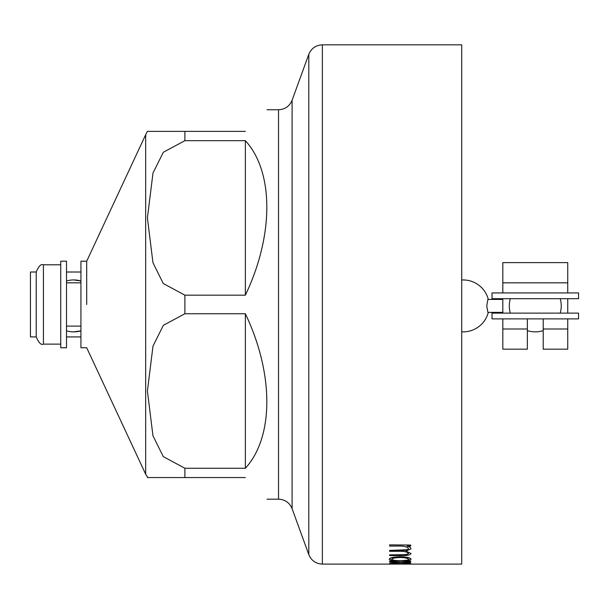 <?xml version="1.0" encoding="UTF-8"?>
<svg xmlns="http://www.w3.org/2000/svg" width="609" height="609" viewBox="0 0 609 609"><rect width="100%" height="100%" fill="white"/><g stroke="black" fill="none" stroke-linecap="round" stroke-linejoin="round"><path stroke-width="0.91" d="M184.892 313.757L245.366 313.757C273.974 373.622 273.974 437.011 245.366 468.26L184.892 468.26L163.281 456.613L152.95 435.785L147.416 390.97L152.988 346.118L163.349 325.32L184.892 313.757L184.892 295.175L163.281 283.528L152.95 262.7L147.416 217.885L152.988 173.032L163.349 152.235L184.892 140.671L245.366 140.671C273.974 171.921 273.974 235.318 245.366 295.175L184.892 295.175M184.892 468.26L184.892 477.547L147.416 477.547L245.366 477.547C273.974 506.163 273.974 506.163 245.366 477.547M147.804 477.547L145.673 474.205L145.673 134.734L147.416 131.384M86.699 304.47L86.699 261.192L86.699 304.47M389.6 544.88L410.679 545.04L389.6 544.88M409.979 547.057L411.052 548.823L409.979 547.057M389.6 545.04L389.6 546.075L398.469 546.075C404.155 545.93 407.482 546.791 408.464 548.663C407.687 550.079 404.977 550.665 400.319 550.422L389.6 550.422L389.6 551.29L397.799 551.29C403.737 551.099 407.284 551.807 408.464 553.429C407.855 554.548 405.381 555.027 401.026 554.86L389.6 554.86L401.026 554.708C405.358 554.883 407.84 554.403 408.464 553.276M389.6 550.422L407.101 549.752M407.855 560.706L410.679 560.851L406.782 560.851L411.052 559.169C410.512 557.775 406.896 556.961 400.197 556.733C393.452 556.946 389.79 557.753 389.227 559.153L393.247 560.851L389.6 560.851L392.287 560.706M400.92 562.708L389.6 561.696L400.92 562.564L410.679 561.704L400.92 562.564M404.064 562.792L410.679 563.371L403.074 562.868L410.679 562.252L410.679 561.848M389.6 561.696L389.6 562.115L398.758 562.868L389.6 563.462L397.776 562.792M391.633 563.873L389.227 563.995L394.038 563.995L391.633 563.728M461.721 304.47L461.721 564.094L322.359 564.094L322.359 44.838L461.721 44.838L461.721 304.47M245.366 131.384C273.974 102.769 273.974 102.769 245.366 131.384L147.416 131.384L184.892 131.384L147.416 131.384L184.892 131.384L184.892 140.671M245.366 468.26L245.366 313.757M245.366 295.175L245.366 140.671M389.6 554.86L389.6 555.56L401.019 555.56C406.835 555.72 410.177 555.058 411.052 553.558L411.052 553.414M411.052 553.558L405.959 551.137L411.052 548.823M409.979 547.209L407.018 546.075L410.679 546.075L410.679 545.04M389.6 560.851L389.6 561.262L410.679 561.262L410.679 560.851M411.052 559.313C410.519 557.928 406.903 557.113 400.197 556.877L400.197 556.733M400.197 556.877C393.46 557.09 389.806 557.897 389.227 559.298M400.09 560.851C394.944 560.798 392.181 560.288 391.815 559.321C392.242 558.27 395.028 557.661 400.166 557.494C405.312 557.661 408.076 558.27 408.464 559.321C408.099 560.288 405.305 560.798 400.09 560.851L406.317 560.25M391.815 559.169C392.166 560.135 394.921 560.653 400.09 560.706M389.6 563.462L400.92 563.02L410.679 563.371M389.227 563.995L394.038 563.995M36.22 336.922L36.22 272.01L30.45 272.01L30.45 336.922L36.22 336.922C38.809 342.936 41.214 345.341 43.429 344.131L43.429 264.801C41.115 263.644 38.71 266.049 36.22 272.01M145.673 474.205L86.699 347.739L80.936 347.739L80.936 261.192L86.699 261.192L145.673 134.734M66.51 347.739L66.51 261.192L60.74 261.192L60.74 347.739L66.51 347.739M80.936 336.922L66.51 336.922M80.936 272.01L66.51 272.01M502.828 299.415L487.916 299.415L486.736 305.908L487.916 312.402L502.828 312.402M73.719 279.942A25.966 25.966 0 0 1 80.936 280.97L73.719 279.942A25.966 25.966 0 0 0 66.51 280.97M73.719 331.875L80.936 330.847A25.966 25.966 0 0 1 66.51 330.847M492.011 313.117L578.55 313.117L578.55 318.888L492.011 318.888L492.011 313.117M492.011 298.699L578.55 298.699L578.55 292.929L492.011 292.929L492.011 298.699M567.733 282.827L502.828 282.827L502.828 262.639L567.733 262.639L567.733 292.929M567.733 318.888L567.733 349.178L543.213 349.178L543.213 318.888M527.348 318.888L527.348 349.178L502.828 349.178L502.828 318.888M502.828 313.117L502.828 298.699M567.733 313.117L567.733 298.699M502.828 282.827L502.828 292.929M267.001 109.749L278.534 109.749C285.035 109.422 289.557 106.255 292.092 100.257L308.801 54.33L308.801 554.601C311.336 560.6 315.85 563.767 322.359 564.094M292.092 100.257L292.092 508.675L308.801 554.601M278.534 109.749L278.534 499.182C285.035 499.509 289.557 502.676 292.092 508.675M567.733 328.989L543.213 328.989M527.348 328.989L502.828 328.989M267.001 499.182L278.534 499.182M308.801 54.33C311.336 48.332 315.85 45.165 322.359 44.838M60.74 344.131L43.429 344.131M80.936 326.104L66.51 326.104M80.936 282.827L66.51 282.827M60.74 264.801L43.429 264.801M461.721 331.829A25.966 25.966 0 0 0 488.296 312.402M510.334 298.699A25.966 25.966 0 0 0 510.334 313.117M560.219 313.117A25.966 25.966 0 0 0 560.219 298.699M527.348 330.626A25.966 25.966 0 0 0 543.213 330.626M488.296 299.415A25.966 25.966 0 0 0 461.721 279.988"/></g></svg>
